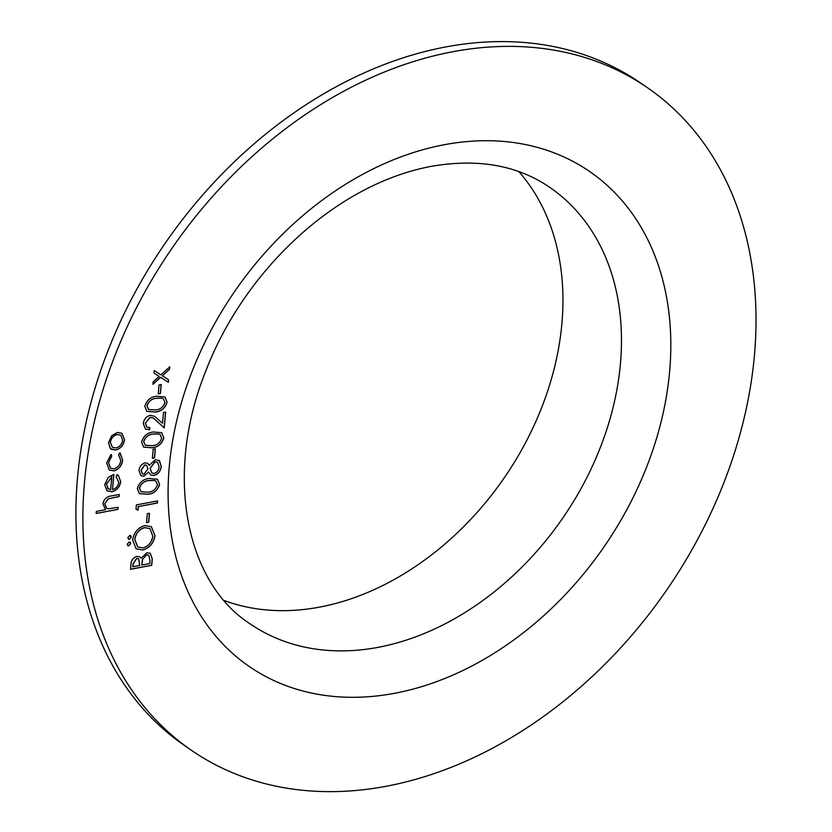 <?xml version="1.0" encoding="UTF-8"?>
<svg xmlns="http://www.w3.org/2000/svg" width="832" height="832" viewBox="0 0 832 832"><rect width="100%" height="100%" fill="white"/><g stroke="black" fill="none" stroke-linecap="round" stroke-linejoin="round"><path stroke-width="1.25" d="M160.41 393.474L158.236 393.879L159.058 384.935L161.231 384.53L160.41 393.474L158.246 393.786M145.423 423.207L146.848 427.097L149.822 427.679L149.635 429.77L145.434 429.031L143.26 423.509C143.936 419.172 146.245 416.437 150.197 415.303L154.669 416.343L162.5 423.342L163.488 412.526L165.662 412.11L164.226 427.908L153.421 418.101L150.176 417.362L145.319 423.145L146.806 427.066M154.554 457.85L152.381 458.255L153.192 449.311L155.366 448.906L154.554 457.85L152.391 458.162M159.619 484.411C157.674 490.537 153.722 493.823 147.774 494.27L139.391 493.646L137.332 488.592C139.256 482.404 143.218 479.034 149.209 478.473L157.508 479.232L159.515 484.349C157.57 490.464 153.629 493.75 147.68 494.208L147.774 494.27M148.699 522.226L146.526 522.631L147.337 513.687L149.51 513.282L148.699 522.226L146.526 522.548M130.094 542.152L130.624 543.546L128.783 545.875L127.192 544.274L129.137 542.006L130.728 543.608L128.783 545.875L127.764 545.698M129.137 542.006L130.146 542.183M151.715 565.313L130.52 569.286L130.936 564.751C131.092 560.477 133.068 557.679 136.864 556.379L140.015 556.91L141.128 558.22L146.952 552.729L150.301 553.301L152.287 559.021L151.715 565.313L130.53 569.192M106.652 462.904L110.999 454.449L111.821 456.009L108.545 462.696L110.604 468.239L113.953 468.832C117.894 467.594 120.172 464.776 120.775 460.398L118.622 454.73L119.818 452.785L122.678 460.065C121.898 465.702 118.986 469.3 113.932 470.881L109.283 470.038L106.652 462.904M117.915 509.392L96.179 513.469L96.366 511.389L105.539 509.662L102.939 503.797C104.042 498.992 106.86 496.382 111.363 495.976L119.278 494.489L119.08 496.579L108.254 498.846L104.801 503.807L106.621 508.186L108.378 508.82L118.102 507.312L117.915 509.392L96.19 513.386M452.878 51.709A402.178 300.643 124.5 0 0 112.33 362.367A402.178 300.643 124.5 0 0 191.672 750.474A402.178 300.643 124.5 0 0 667.222 589.274A402.178 300.643 124.5 0 0 647.223 87.547A402.178 300.643 124.5 0 0 452.878 51.709M118.778 482.342L116.085 476.694L117.146 474.677L118.342 475.332L120.702 481.728C119.808 487.094 116.896 490.443 111.956 491.764L106.954 490.776L104.676 484.682L108.347 477.266L113.89 474.406L112.507 489.611C116.033 488.634 118.123 486.21 118.778 482.342M110.469 448.739L108.493 442.749L111.634 435.812L117.354 432.453L121.992 433.295L124.519 439.743C123.635 445.193 120.702 448.625 115.752 450.039L111.103 449.238M142.792 549.994L136.084 548.766L132.652 540.03C133.89 532.355 137.977 527.54 144.914 525.574L151.351 526.677L154.95 535.662C153.691 543.234 149.635 548.007 142.792 549.994L136.032 548.735M130.686 535.6L131.217 536.983L129.376 539.323L127.785 537.722L129.73 535.444L131.321 537.056L129.376 539.323L128.367 539.146M129.73 535.444L130.738 535.631M138.039 510.162L135.99 509.205L136.386 504.91L157.581 500.926L157.394 503.017L138.362 506.584L138.039 510.162L135.99 509.184M145.08 462.852L147.69 463.299L149.209 465.317L155.262 459.763L159.484 460.699L161.252 466.44C160.69 471.162 158.267 474.188 153.993 475.53L150.686 474.947L148.606 472.035L143.801 476.268L140.878 475.654L138.986 470.475C139.547 466.565 141.586 464.027 145.08 462.852M159.13 460.439L161.252 466.44M163.852 437.923C161.907 444.038 157.955 447.325 152.006 447.782L143.614 447.148L141.565 442.094C143.489 435.906 147.451 432.536 153.442 431.985L161.741 432.734L163.748 437.85C161.803 443.966 157.851 447.262 151.902 447.71L152.006 447.782M167.107 402.158C165.162 408.273 161.21 411.559 155.262 412.017L146.869 411.393L144.82 406.328C146.744 400.14 150.706 396.77 156.697 396.219L164.996 396.968L167.003 402.085C165.058 408.21 161.106 411.497 155.158 411.944L155.262 412.017M160.649 377.364L152.963 384.322L153.192 381.836L159.182 376.418L153.982 373.09L154.211 370.614L160.878 374.878L169.78 366.808L169.562 369.294L162.344 375.825L168.605 379.829L168.376 382.314L160.545 377.291L152.984 384.145M647.223 87.547L640.255 82.763A402.178 300.643 124.5 0 0 445.91 46.914A402.178 300.643 124.5 0 0 105.362 357.583A402.178 300.643 124.5 0 0 184.704 745.68L191.672 750.474M224.13 600.486A264.722 197.891 124.5 0 0 504.504 477.464A264.722 197.891 124.5 0 0 518.846 171.621M119.163 494.51L119.08 496.579M118.986 496.506L108.254 498.846M108.15 498.774L104.801 503.807M104.707 503.745L106.569 508.144M117.998 507.333L117.822 509.33M118.29 475.29L120.702 481.728M120.598 481.655C119.714 487.032 116.792 490.381 111.852 491.691L111.956 491.764M111.852 491.691L106.86 490.714M113.776 474.438L112.507 489.611M107.536 488.249L110.625 489.746L111.8 476.85L106.486 484.141L108.295 488.925M106.486 484.141L108.243 488.894M111.8 476.85L106.59 484.214M110.947 454.48L111.821 456.009M111.727 455.936L108.545 462.696M108.441 462.634L110.552 468.208M120.182 453.014L122.678 460.065M122.574 460.002C121.794 465.629 118.882 469.238 113.838 470.818L113.932 470.881M113.838 470.818L109.231 469.997M121.95 433.264L124.519 439.743M124.426 439.67C123.531 445.12 120.609 448.552 115.648 449.966L115.752 450.039M115.648 449.966L110.365 448.666M120.713 435.178L117.073 434.47C113.298 435.552 111.041 438.173 110.292 442.333L112.351 447.294M117.177 434.533C113.402 435.614 111.145 438.235 110.396 442.406L112.403 447.325L115.95 447.949C119.714 446.878 121.94 444.257 122.616 440.107L120.765 435.209L117.073 434.47M139.963 556.868L141.128 558.22M150.249 553.27L152.287 559.021M152.194 558.948L151.622 565.24M148.73 555.183L146.661 554.746L142.532 559.26L141.752 565.042L149.739 563.628L150.01 560.654L148.782 555.214L146.765 554.809L142.626 559.322L141.856 565.105M138.611 558.782L136.604 558.386L133.047 563.888L132.787 566.717L139.682 565.51L138.663 558.813L136.708 558.459L133.141 563.961L132.891 566.79M151.299 526.635L154.95 535.662M154.856 535.59C153.587 543.161 149.542 547.934 142.688 549.921M144.612 527.592L144.716 527.654C139.131 529.329 135.845 533.291 134.836 539.521L137.748 546.978L142.969 547.903C148.522 546.239 151.788 542.318 152.766 536.151L149.937 528.58L144.612 527.592C139.038 529.266 135.741 533.218 134.732 539.448L137.696 546.946M149.937 528.58L144.716 527.654M128.679 545.813L127.712 545.667M129.272 539.25L128.315 539.105M149.396 513.302L148.595 522.153M157.466 500.947L157.394 503.017M157.29 502.944L138.362 506.584M138.268 506.511L137.946 510.089M147.68 494.208L139.339 493.615M157.456 479.201L159.515 484.349M155.875 481.073L154.159 480.376L148.918 480.501C144.29 480.844 141.118 483.361 139.412 488.041L141.003 491.743M139.516 488.114L141.055 491.785L147.961 492.19C152.589 491.951 155.761 489.476 157.446 484.754L155.917 481.104L154.263 480.449L149.011 480.563C144.394 480.906 141.222 483.423 139.516 488.114L139.412 488.041M147.638 463.268L149.209 465.317M161.148 466.367C160.586 471.089 158.174 474.126 153.889 475.457L153.993 475.53M153.889 475.457L150.634 474.916M143.801 476.268L148.606 472.035M143.697 476.206L140.826 475.623M157.446 462.259L155.002 461.781L150.02 468.302L151.798 472.95M146.619 465.317L144.716 464.88L141.045 470.122L142.345 473.834M144.82 464.942L141.149 470.184L142.397 473.866L144.019 474.178L147.95 468.832L146.671 465.348L144.716 464.88M155.106 461.843L150.124 468.364L151.85 472.982L154.242 473.429C157.175 472.347 158.787 470.142 159.078 466.825L157.498 462.29L155.002 461.781M155.262 448.926L154.45 457.777M151.902 447.71L143.572 447.117M161.689 432.702L163.748 437.85M160.098 434.574L158.392 433.888L153.15 434.002C148.522 434.346 145.35 436.862 143.645 441.553L145.236 445.255M143.749 441.615L145.288 445.286L152.183 445.692C156.822 445.463 159.994 442.978 161.678 438.256L160.15 434.616L158.496 433.95L153.244 434.075C148.616 434.418 145.454 436.935 143.749 441.615L143.645 441.553M149.718 427.69L149.635 429.77M149.531 429.697L145.382 429M154.617 416.312L162.5 423.342M165.558 412.131L164.122 427.825M153.369 418.07L150.176 417.362M150.072 417.29L145.319 423.145M155.158 411.944L146.827 411.351M164.944 396.937L167.003 402.085M163.353 398.819L161.647 398.122L156.406 398.237C151.778 398.58 148.606 401.097 146.9 405.787L148.491 409.49M147.004 405.86L148.543 409.521L155.438 409.926C160.077 409.698 163.249 407.212 164.934 402.49L163.405 398.85L161.751 398.185L156.499 398.31C151.871 398.653 148.71 401.17 147.004 405.86L146.9 405.787M161.117 384.55L160.316 393.401M153.993 373.09L159.182 376.418M169.666 366.922L169.562 369.294M169.458 369.221L162.344 375.825M168.501 379.766L168.376 382.314M168.272 382.242L160.545 377.291M444.413 144.695A300.362 224.526 124.5 0 0 190.362 596.794A300.362 224.526 124.5 0 0 623.574 515.549A300.362 224.526 124.5 0 0 444.413 144.695M250.006 623.782A264.722 197.891 124.5 0 0 563.035 517.681A264.722 197.891 124.5 0 0 549.869 187.429C517.639 165.308 478.171 158.267 431.475 166.317C335.442 184.142 243.797 270.993 205.39 371.998C163.488 476.954 186.971 583.44 250.006 623.782"/></g></svg>

